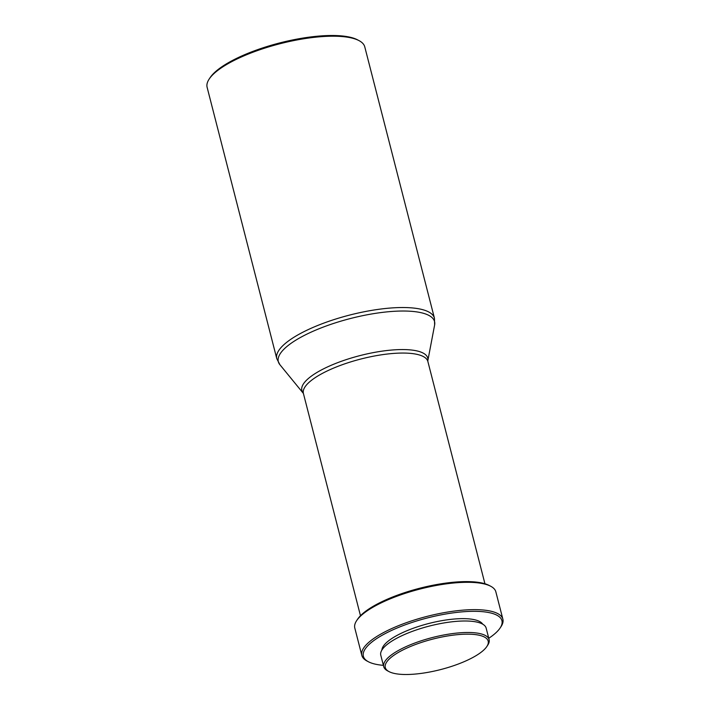 <?xml version="1.0" encoding="UTF-8"?>
<svg xmlns="http://www.w3.org/2000/svg" width="710" height="710" viewBox="0 0 710 710"><rect width="100%" height="100%" fill="white"/><g stroke="black" fill="none" stroke-linecap="round" stroke-linejoin="round"><path stroke-width="1.06" d="M209.148 79.094L210.062 77.718A80.097 23.732 -14.4 0 1 331.144 35.5A80.097 23.732 -14.4 0 1 357.565 39.849L359.02 40.621A81.384 24.113 -14.4 0 1 364.771 46.869L434.44 318.195A81.384 24.113 -14.4 0 0 401.842 307.528A81.384 24.113 -14.4 0 0 316.953 325.783A81.384 24.113 -14.4 0 0 276.785 358.674L207.125 87.339A81.384 24.113 -14.4 0 1 209.148 79.094A81.384 24.113 -14.4 0 1 332.173 36.201A81.384 24.113 -14.4 0 1 359.02 40.621M383.391 665.341A71.532 21.193 -14.4 0 1 368.428 661.764L366.964 660.992A72.819 21.575 -14.4 0 1 361.825 655.401L354.805 628.057A72.819 21.575 -14.4 0 1 356.615 620.682L357.52 619.306A71.532 21.193 -14.4 0 1 465.653 581.605A71.532 21.193 -14.4 0 1 489.252 585.484L490.716 586.256A72.819 21.575 -14.4 0 1 495.855 591.847L502.875 619.182A72.819 21.575 -14.4 0 1 501.065 626.566L500.151 627.942A71.532 21.193 -14.4 0 1 488.764 638.281M356.615 620.682A72.819 21.575 -14.4 0 1 466.692 582.307A72.819 21.575 -14.4 0 1 490.716 586.256M361.825 655.401A72.819 21.575 -14.4 0 1 397.751 625.98A72.819 21.575 -14.4 0 1 473.712 609.641A72.819 21.575 -14.4 0 1 502.875 619.182M368.428 661.764A71.532 21.193 -14.4 0 1 389.568 631.394A71.532 21.193 -14.4 0 1 473.286 611.319A71.532 21.193 -14.4 0 1 500.151 627.942M381.9 650.041A52.256 15.487 -14.4 0 1 409.892 629.53A52.256 15.487 -14.4 0 1 462.334 618.641A52.256 15.487 -14.4 0 1 482.693 624.161M389.036 671.616L387.571 670.843A54.395 16.117 -14.4 0 1 383.728 666.672A54.395 16.117 -14.4 0 1 410.575 644.689A54.395 16.117 -14.4 0 1 467.322 632.486A54.395 16.117 -14.4 0 1 489.11 639.612A54.395 16.117 -14.4 0 1 487.752 645.124L486.847 646.508A53.117 15.735 -14.4 0 1 406.555 674.5A53.117 15.735 -14.4 0 1 389.036 671.616A53.117 15.735 -14.4 0 1 404.736 649.073A53.117 15.735 -14.4 0 1 466.896 634.163A53.117 15.735 -14.4 0 1 486.847 646.508M383.728 666.672L380.782 655.179A54.395 16.117 -14.4 0 1 407.62 633.196A54.395 16.117 -14.4 0 1 464.367 620.993A54.395 16.117 -14.4 0 1 486.155 628.128L489.11 639.612M360.476 615.721L303.401 393.438L279.9 364.709A80.647 23.892 -14.4 0 1 313.492 331.073A80.647 23.892 -14.4 0 1 402.25 311.024A80.647 23.892 -14.4 0 1 434.627 324.976L434.44 318.195M303.126 392.816A64.992 19.259 -14.4 0 1 330.203 365.721A64.992 19.259 -14.4 0 1 401.727 349.56A64.992 19.259 -14.4 0 1 427.81 360.804L434.627 324.976M303.401 393.438A64.246 19.037 -14.4 0 1 335.111 367.469A64.246 19.037 -14.4 0 1 402.126 353.056A64.246 19.037 -14.4 0 1 427.864 361.479L427.81 360.804M279.9 364.709L276.785 358.674M484.939 583.762L427.864 361.479"/></g></svg>
